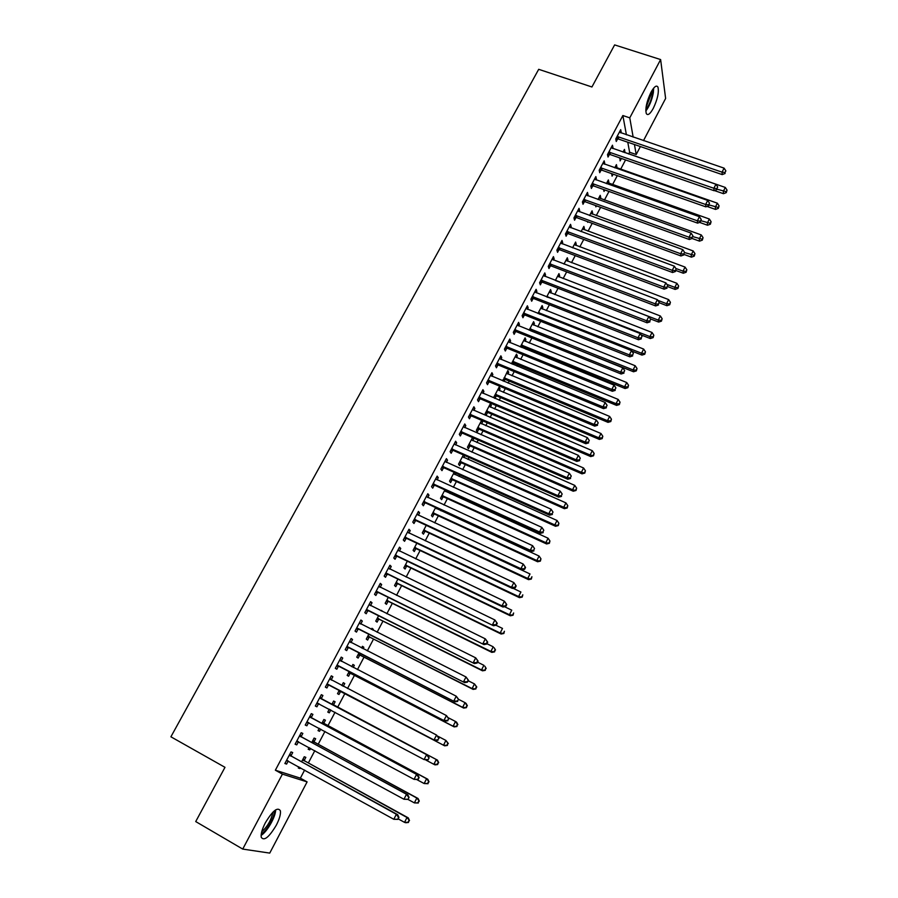 <?xml version="1.0" encoding="UTF-8"?>
<svg xmlns="http://www.w3.org/2000/svg" width="898" height="898" viewBox="0 0 898 898"><rect width="100%" height="100%" fill="white"/><g stroke="black" fill="none" stroke-linecap="round" stroke-linejoin="round"><path stroke-width="1.35" d="M265.314 822.86C272.655 810.703 277.673 806.673 280.367 810.748C280.883 814.059 279.536 818.853 276.337 825.139C269.063 837.295 264.034 841.336 261.239 837.284C260.746 833.973 262.104 829.168 265.314 822.86M650.971 92.292C654.204 86.556 656.528 84.839 657.965 87.14C659.098 92.236 657.549 99.308 653.295 108.332C650.073 114.113 647.739 115.842 646.279 113.507C645.134 108.445 646.706 101.373 650.971 92.292M626.411 134.801L622.864 115.528L275.36 770.203L300.37 778.151L304.635 770.046M308.362 762.952L314.828 750.661M318.184 744.274L324.964 731.399M327.95 725.707L335.033 712.26M337.659 707.254L344.899 693.492M347.526 688.508L354.497 675.24M357.449 669.639L364.049 657.1M367.316 650.882L373.534 639.062M377.115 632.248L382.963 621.135M386.847 613.738L392.325 603.321M396.534 595.34L401.642 585.608M406.154 577.044L410.902 568.007M415.707 558.87L420.107 550.508M425.214 540.809L429.266 533.109M434.654 522.861L438.359 515.822M440.997 510.816L441.311 510.199M444.039 505.024L447.395 498.626M450.055 493.586L450.628 492.497M453.367 487.288L456.386 481.541M459.058 476.456L459.877 474.919M462.638 469.665L465.321 464.547M468.015 459.439L469.07 457.43M471.854 452.143L474.211 447.653M476.917 442.512L478.207 440.054M481.014 434.733L483.045 430.872M485.762 425.686L487.288 422.79M490.117 417.424L491.823 414.169M494.562 408.96L496.325 405.615M499.165 400.216L500.556 397.578M503.318 392.325L505.305 388.553M508.156 383.12L509.233 381.078M512.006 375.791L514.228 371.592M517.102 366.126L517.865 364.667M520.66 359.357L523.096 354.721M525.981 349.221L526.441 348.357M529.248 343.014L531.908 337.962M537.801 326.771L540.675 321.293M546.298 310.607L549.385 304.736M554.751 294.544L558.051 288.258M563.147 278.571L566.66 271.892M571.498 262.699L575.225 255.616M579.805 246.905L583.734 239.429M588.067 231.201L592.197 223.344M596.283 215.587L600.616 207.348M604.444 200.063L608.979 191.442M612.571 184.629L617.296 175.626M620.641 169.273L625.569 159.911M628.667 154.007L629.61 152.233L636.211 154.512L634.448 144.511M300.37 778.151L307.105 781.889L269.748 853.1L242.729 849.081L282.41 774.132L307.105 781.889M242.729 849.081L195.719 821.569L224.983 767.319L170.901 736.798L538.699 69.314L591.928 86.983L614.625 44.9L660.625 59.571L665.62 98.454L643.484 140.638M640.386 146.542L636.211 154.512M314.076 741.726L315.658 738.717L314.098 738.066L311.741 742.545M310.585 748.348L309.776 749.886L308.194 749.269L309.103 747.54M301.212 736.495L302.839 733.408L301.189 732.723L295.094 744.229L296.778 744.869L298.417 741.77M333.551 704.773L335.111 701.798L333.629 701.035L331.833 704.436M330.79 710.004L329.297 712.832L327.792 712.092L329.308 709.218M321.304 698.543L322.921 695.49L321.349 694.682L315.321 706.041L316.927 706.816L318.543 703.751M352.847 664.565L354.328 665.328L352.914 664.441L351.735 666.686M354.328 665.328L353.217 667.45M350.141 673.287L348.592 676.228L347.156 675.375L349.199 671.48M341.184 657.246L342.744 658.054L341.251 657.111L335.302 668.337L336.817 669.235L338.423 666.215M342.744 658.054L341.15 661.063M371.828 628.566L373.31 629.307L371.974 628.297L371.402 629.386M373.31 629.307L372.883 630.127M369.168 637.165L367.641 640.072L366.272 639.095L368.82 634.269M360.76 620.294L362.321 621.079L360.906 620.013L355.036 631.092L356.472 632.125L358.055 629.139M362.321 621.079L360.76 624.031M387.981 601.469L386.466 604.343L385.175 603.254L388.205 597.507M380.101 583.79L381.661 584.553L380.314 583.374L374.522 594.319L375.88 595.464L377.441 592.512M381.661 584.553L380.191 587.326M406.558 566.2L405.065 569.04L403.842 567.85L407.344 561.205M399.195 547.735L400.755 548.476L399.487 547.185L393.762 557.995L395.053 559.252L396.59 556.345M400.755 548.476L399.386 551.08M424.922 531.358L423.441 534.164L422.284 532.862L426.258 525.341M418.064 512.118L419.624 512.848L418.434 511.433L412.777 522.12L413.989 523.489L415.516 520.615M419.624 512.848L418.345 515.272M446.407 490.577L445.835 491.666M443.062 496.92L441.603 499.692L440.514 498.289L444.925 489.915M436.709 476.939L438.269 477.646L437.146 476.12L431.556 486.671L432.701 488.164L434.205 485.313M438.269 477.646L437.068 479.902M464.861 455.567L463.806 457.565M461 462.897L459.551 465.635L458.53 464.12L463.379 454.916M455.129 442.175L456.689 442.86L455.623 441.232L450.1 451.66L451.178 453.254L452.671 450.448M456.689 442.86L455.578 444.959M481.104 421.308L482.574 421.948L481.665 420.354M482.574 421.948L481.564 423.867M478.713 429.255L477.287 431.96L476.333 430.355L481.609 420.331M473.325 407.827L474.885 408.5L473.886 406.772L468.43 417.065L469.441 418.76L470.911 415.987M474.885 408.5L473.852 410.431M498.57 388.161L500.04 388.778L499.165 387.038L493.922 396.983L494.618 398.285M500.04 388.778L499.108 390.551M496.695 395.142L496.381 395.737M496.235 396.018L494.955 398.431M491.307 373.894L492.856 374.545L491.936 372.704L486.548 382.885L487.491 384.681L488.939 381.942M492.856 374.545L491.913 376.318M489.41 381.055L489.096 381.661M515.845 355.406L517.315 356.001L516.496 354.171L511.433 363.78M517.315 356.001L516.451 357.629M514.038 362.22L513.701 362.848M513.544 363.151L512.893 364.386M509.076 340.353L510.625 340.982L509.761 339.051L504.44 349.109L505.316 351.006L506.753 348.301M510.625 340.982L509.761 342.609M507.258 347.346L506.91 347.997M532.918 323.011L534.389 323.594L533.625 321.675L529.158 330.15M534.389 323.594L533.603 325.087M531.189 329.667L530.83 330.352M526.632 307.206L528.181 307.823L527.384 305.791L522.12 315.726L522.939 317.735L524.353 315.052M528.181 307.823L527.407 309.305M524.892 314.031L524.522 314.727M549.801 290.997L551.271 291.569L550.564 289.549L546.68 296.924M551.271 291.569L550.553 292.916M543.997 274.451L545.535 275.046L544.805 272.925L539.597 282.747L540.349 284.846L541.752 282.197M545.535 275.046L544.828 276.382M566.492 259.342L567.951 259.892L567.312 257.782L564 264.079M567.951 259.892L567.323 261.105M561.149 242.078L562.687 242.651L562.013 240.44L556.872 250.149L557.568 252.338L558.949 249.723M562.687 242.651L562.058 243.852M582.993 228.036L584.452 228.575L583.868 226.386L581.107 231.617M584.452 228.575L583.891 229.652M578.099 210.076L579.648 210.637L579.03 208.325L573.945 217.922L574.574 220.201L575.944 217.619M579.648 210.637L579.087 211.692M599.314 197.089L600.773 197.605L600.234 195.337L598.023 199.536M600.773 197.605L600.268 198.559M596.44 205.833L595.902 206.866L595.565 205.519M594.869 178.433L596.407 178.983L595.845 176.592L590.817 186.077L591.4 188.445L592.747 185.886M596.407 178.983L595.924 179.903M615.456 166.478L616.904 166.983L616.432 164.626L614.748 167.814M616.904 166.983L616.477 167.814M613.132 174.156L612.088 176.143L611.673 173.651M611.437 147.16L612.975 147.687L612.47 145.207L607.497 154.591L608.025 157.038L609.36 154.512M612.975 147.687L612.559 148.473M629.61 152.233L627.769 142.21M619.654 131.658L621.192 132.174L620.709 129.66L615.77 138.977L616.264 141.48L617.6 138.965M621.192 132.174L620.81 132.893M623.448 151.302L624.907 151.807L624.458 149.405L623.032 152.099M624.907 151.807L624.503 152.57M621.405 158.463L620.114 160.899L619.946 157.958M603.175 162.751L604.713 163.29L604.174 160.854L599.179 170.283L599.729 172.697L601.076 170.16M604.713 163.29L604.264 164.143M607.407 181.744L608.866 182.26L608.361 179.937L606.408 183.63M608.866 182.26L608.395 183.147M604.814 189.949L604.017 191.454L603.568 189.512M586.506 194.204L588.044 194.765L587.46 192.408L582.409 201.949L583.015 204.273L584.374 201.702M588.044 194.765L587.528 195.753M591.176 212.512L592.635 213.051L592.074 210.817L589.593 215.531M592.635 213.051L592.108 214.061M588.022 221.806L587.73 222.356L587.55 221.626M569.646 226.027L571.195 226.599L570.544 224.343L565.437 233.985L566.099 236.219L567.469 233.626M571.195 226.599L570.6 227.722M574.765 243.639L576.235 244.189L575.618 242.045L572.576 247.803M576.235 244.189L575.629 245.334M552.596 258.22L554.145 258.804L553.437 256.637L548.263 266.403L548.981 268.547L550.373 265.909M554.145 258.804L553.471 260.072M558.174 275.125L559.634 275.686L558.96 273.621L555.368 280.445M559.634 275.686L558.96 276.966M535.343 290.784L536.892 291.39L536.117 289.313L530.886 299.191L531.672 301.234L533.075 298.574M536.892 291.39L536.14 292.793M533.636 297.53L533.255 298.248M541.393 306.959L542.852 307.531L542.123 305.567L537.947 313.492M542.852 307.531L542.1 308.957M517.877 323.729L519.426 324.358L518.606 322.371L513.308 332.372L514.15 334.325L515.575 331.631M519.426 324.358L518.606 325.907M516.103 330.644L515.744 331.317M524.41 339.163L525.88 339.758L525.094 337.873L520.324 346.92M525.88 339.758L525.061 341.307M522.636 345.898L522.299 346.549M522.131 346.864L521.783 347.515M500.22 357.078L501.769 357.718L500.871 355.833L495.516 365.946L496.426 367.798L497.874 365.071M501.769 357.718L500.871 359.413M498.356 364.15L498.031 364.779M507.235 371.738L508.706 372.344L507.853 370.56L502.88 380.909M508.706 372.344L507.808 374.051M505.394 378.63L505.069 379.248M504.912 379.54L503.958 381.358M482.338 390.81L483.899 391.472L482.933 389.687L477.512 399.924L478.488 401.675L479.947 398.914M483.899 391.472L482.911 393.324M480.408 398.061L480.104 398.633M489.859 404.684L491.329 405.312L490.42 403.617L485.156 413.619L486.087 415.28L487.502 412.586M491.329 405.312L490.364 407.164M487.94 411.744L487.648 412.317M464.255 424.956L465.804 425.63L464.782 423.946L459.293 434.306L460.337 435.957L461.819 433.162M465.804 425.63L464.737 427.65M472.292 438.022L473.762 438.673L473.291 437.91M473.762 438.673L472.707 440.671M469.879 446.025L468.442 448.753L467.454 447.193L472.528 437.573M445.947 459.507L447.507 460.203L446.407 458.631L440.862 469.115L441.973 470.653L443.466 467.824M447.507 460.203L446.351 462.38M455.656 473.022L454.848 474.559M452.053 479.858L450.605 482.619L449.55 481.148L454.186 472.359M427.414 494.472L428.975 495.191L427.818 493.732L422.195 504.339L423.373 505.776L424.889 502.914M428.975 495.191L427.74 497.537M437.09 508.246L436.776 508.863M434.015 514.094L432.544 516.878L431.433 515.519L435.62 507.572M408.669 529.876L410.218 530.606L408.994 529.259L403.303 540.001L404.549 541.314L406.087 538.43M410.218 530.606L408.893 533.12M415.763 548.734L414.281 551.552L413.091 550.306L416.829 543.211M389.676 565.706L391.236 566.458L389.934 565.224L384.176 576.101L385.5 577.302L387.049 574.372M391.236 566.458L389.822 569.152M397.298 583.79L395.794 586.641L394.536 585.496L397.803 579.3M370.459 601.986L372.019 602.76L370.638 601.638L364.812 612.649L366.204 613.738L367.776 610.775M372.019 602.76L370.504 605.622M381.235 610.719L382.716 611.448L381.414 610.393L381.145 610.898M378.608 619.261L377.081 622.146L375.757 621.124L378.541 615.826M350.995 638.714L352.566 639.511L351.107 638.5L345.202 649.658L346.673 650.623L348.267 647.615M352.566 639.511L350.972 642.497M362.365 646.515L363.847 647.267L362.466 646.313L361.602 647.974M363.847 647.267L363.073 648.726M359.683 655.17L358.145 658.088L356.742 657.179L359.043 652.812M331.295 675.902L332.866 676.71L331.328 675.835L325.345 687.127L326.906 687.969L328.511 684.927M332.866 676.71L331.261 679.741M343.272 682.738L344.753 683.513L343.294 682.682L341.801 685.511M344.753 683.513L343.283 686.285M340.533 691.516L338.973 694.468L337.502 693.683L339.298 690.27M311.292 717.457L312.908 714.393L311.303 713.641L305.241 725.068L306.88 725.786L308.508 722.71M323.841 723.193L325.413 720.207L323.886 719.489L321.821 723.429M320.721 729.109L319.565 731.298L318.027 730.624L319.239 728.312M291.064 755.656L292.714 752.546L291.019 751.918L284.879 763.502L286.597 764.086L288.236 760.988M304.254 760.37L305.848 757.351L304.242 756.756L301.605 761.773M300.392 767.7L299.932 768.576L298.304 768.026L298.911 766.881M275.36 770.203L282.41 774.132M622.864 115.528L629.767 117.851L660.625 59.571M633.157 137.113L629.767 117.851M315.355 705.985L316.927 706.816M327.815 712.035L329.297 712.832M305.309 724.944L306.88 725.786M318.083 730.501L319.565 731.298M295.206 744.015L296.778 744.869M308.295 749.067L309.776 749.886M285.036 763.21L286.597 764.086M298.439 767.756L299.932 768.576M618.105 136.563L618.587 139.067L722.205 174.605L722.048 172.147L617.106 136.462M725.056 172.483L725.865 170.878L725.056 172.483L722.048 172.147L724.08 168.139L619.373 132.163M618.587 139.067L615.77 138.999M722.205 174.605L725.113 173.471M725.865 170.878L724.08 168.139M714.415 190.556L723.474 193.699L723.317 191.375L725.303 187.446L623.156 151.863M619.676 158.475L621.36 158.452M717.132 189.22L726.246 191.689L726.302 192.621L727.043 190.118L726.246 191.689M725.303 187.446L727.043 190.118M726.302 192.621L723.474 193.699M609.843 152.155L610.359 154.624L714.056 190.69L713.865 188.277L608.844 152.054M716.885 188.602L717.704 186.986L716.885 188.602L713.865 188.277L715.919 184.236L611.134 147.732M610.359 154.624L607.519 154.546M714.056 190.69L716.963 189.568M717.704 186.986L715.919 184.236M601.537 167.847L602.075 170.261L705.862 206.866L705.637 204.497L600.538 167.735M708.668 204.811L709.499 203.195L708.668 204.811L705.637 204.497L707.703 200.434L602.839 163.391M602.075 170.261L599.235 170.182M705.862 206.866L708.758 205.765M709.499 203.195L707.703 200.434M707.007 206.428L715.538 209.425L715.358 207.135L717.345 203.184L615.119 167.095M709.162 204.957L718.288 207.449L718.355 208.358L719.085 205.867L718.288 207.449M717.345 203.184L719.085 205.867M718.355 208.358L715.538 209.425M699.576 222.401L707.545 225.241L707.343 222.996L709.353 219.022L607.048 182.429M701.147 220.785L710.296 223.299L710.374 224.197L711.093 221.705L710.296 223.299M709.353 219.022L711.093 221.705M710.374 224.197L707.545 225.241M652.857 89.183L652.577 93.515C651.23 100.329 648.985 105.728 645.819 109.691M646.021 107.457L651.364 93.628L651.634 91.102M645.819 111.026C649.344 106.402 651.858 100.295 653.34 92.73L653.677 88.105M261.116 835.387C267.121 831.874 275.72 816.731 275.652 809.861M274.418 810.771C274.945 816.641 266.65 831.256 261.284 833.849M261.7 831.829C267.604 826.474 271.342 819.908 272.913 812.151M593.174 183.619L593.746 185.998L697.611 223.131L697.364 220.818L592.175 183.506M700.406 221.121L701.237 219.482L700.406 221.121L697.364 220.818L699.441 216.721L594.487 179.14M593.746 185.998L590.906 185.908M697.611 223.131L700.507 222.053M701.237 219.482L699.441 216.721M584.778 199.491L585.373 201.826L689.316 239.497L689.035 237.229L583.767 199.378M692.1 237.521L692.93 235.882L692.1 237.521L689.035 237.229L691.123 233.11L586.102 194.978M585.373 201.826L582.521 201.724M689.316 239.497L692.201 238.43M692.93 235.882L691.123 233.11M692.111 238.475L699.52 241.147L699.284 238.947L701.304 234.95L598.921 197.829M693.02 236.69L702.247 239.238L702.337 240.125L703.055 237.644L702.247 239.238M701.304 234.95L703.055 237.644M702.337 240.125L699.52 241.147M684.096 254.46L691.438 257.154L691.179 254.987L693.211 250.969L590.749 213.331M684.602 252.585L694.154 255.279L694.255 256.132L694.962 253.663L694.154 255.279M693.211 250.969L694.962 253.663M694.255 256.132L691.438 257.154M576.314 215.453L576.943 217.731L680.965 255.964L680.662 253.741L575.315 215.329M683.737 254.033L684.579 252.372L683.737 254.033L680.662 253.741L682.761 249.599L577.661 210.918M576.943 217.731L574.103 217.63M680.965 255.964L683.861 254.92M684.579 252.372L682.761 249.599M675.958 270.511L683.311 273.239L683.019 271.129L685.062 267.088L582.533 228.911M675.846 268.468L683.019 271.129L686.016 271.398L686.128 272.251L686.835 269.782L686.016 271.398M685.062 267.088L686.835 269.782M686.128 272.251L683.311 273.239M567.817 231.504L568.479 233.749L672.568 272.521L672.243 270.343L566.818 231.381M675.33 270.624L676.172 268.962L675.33 270.624L672.243 270.343L674.353 266.19L569.164 226.936M568.479 233.749L565.617 233.626M672.568 272.521L675.453 271.499M676.172 268.962L674.353 266.19M667.786 286.653L675.139 289.425L674.825 287.36L676.879 283.297L574.271 244.582M666.877 284.363L674.825 287.36L677.833 287.618L677.956 288.449L678.652 286.002L677.833 287.618M676.879 283.297L678.652 286.002M677.956 288.449L675.139 289.425M559.263 247.646L559.948 249.846L664.127 289.178L663.768 287.057L558.264 247.522M666.866 287.326L667.719 285.654L666.866 287.326L663.768 287.057L665.889 282.87L560.633 243.055M559.948 249.846L557.097 249.723M664.127 289.178L667.012 288.179M667.719 285.654L665.889 282.87M550.665 263.889L551.383 266.044L655.63 305.937L655.237 303.861L549.655 263.765M658.357 304.13L659.211 302.446L658.357 304.13L655.237 303.861L657.381 299.651L552.034 259.264M551.383 266.044L548.521 265.909M655.63 305.937L658.503 304.961M659.211 302.446L657.381 299.651M542.01 280.221L542.762 282.331L647.076 322.797L646.661 320.777L541 280.097M649.793 321.024L650.657 319.329L649.793 321.024L646.661 320.777L648.816 316.534L543.402 275.574M542.762 282.331L539.889 282.185M647.076 322.797L649.961 321.843M650.657 319.329L648.816 316.534M532.604 296.52L533.378 298.585L534.074 298.708L533.3 296.654L534.074 298.708L638.478 339.758L638.029 337.783L532.301 296.52M641.183 338.03L642.048 336.323L641.183 338.03L638.029 337.783L640.195 333.528L534.714 291.973M533.378 298.585L531.212 298.563M638.478 339.758L641.352 338.827M642.048 336.323L640.195 333.528M524.555 313.189L525.364 315.198L629.835 356.832L629.352 354.901L523.545 313.043M632.518 355.137L633.382 353.419L632.518 355.137L629.352 354.901L631.53 350.613L525.97 308.474M525.364 315.198L522.49 315.041M629.835 356.832L632.697 355.911M633.382 353.419L631.53 350.613M515.744 329.813L516.586 331.777L621.124 373.995L620.619 372.12L514.734 329.667M623.796 372.344L624.671 370.616L623.796 372.344L620.619 372.12L622.808 367.81L517.169 325.065M516.586 331.777L513.712 331.609M621.124 373.995L623.998 373.097M624.671 370.616L622.808 367.81M506.887 346.538L507.763 348.446L612.369 391.27L611.83 389.451L505.877 346.392M615.018 389.665L615.905 387.925L615.018 389.665L611.83 389.451L614.03 385.107L508.335 341.768M507.763 348.446L504.878 348.278M612.369 391.27L615.231 390.394M615.905 387.925L614.03 385.107M497.975 363.364L498.884 365.228L603.557 408.646L602.985 406.884L496.964 363.219M606.195 407.086L607.082 405.335L606.195 407.086L602.985 406.884L605.207 402.506L499.434 358.56M498.884 365.228L495.999 365.037M603.557 408.646L606.419 407.793M607.082 405.335L605.207 402.506M489.017 380.292L489.949 382.099L594.701 426.123L594.094 424.417L487.996 380.135M597.316 424.608L598.203 422.846L597.316 424.608L594.094 424.417L596.317 420.017L490.476 375.454M489.949 382.099L487.064 381.908M594.701 426.123L597.552 425.293M598.203 422.846L596.317 420.017M479.992 397.32L480.969 399.071L585.777 443.724L585.148 442.063L478.982 397.163M588.381 442.243L589.279 440.48L588.381 442.243L585.148 442.063L587.382 437.64L481.474 392.448M480.969 399.071L478.073 398.869M585.777 443.724L588.628 442.905M589.279 440.48L587.382 437.64M470.922 414.449L471.921 416.156L576.808 461.415L576.134 459.821L469.912 414.281M579.39 459.989L580.288 458.204L579.39 459.989L576.134 459.821L578.391 455.365L472.415 409.544M471.921 416.156L469.025 415.942M576.808 461.415L579.659 460.629M580.288 458.204L578.391 455.365M461.796 431.68L462.829 433.33L567.783 479.229L567.076 477.68L460.775 431.511M570.342 477.837L571.251 476.052L570.342 477.837L567.076 477.68L569.343 473.201L463.301 426.741M462.829 433.33L459.933 433.117M567.783 479.229L570.623 478.466M571.251 476.052L569.343 473.201M452.614 449.011L453.681 450.616L558.691 497.144L557.961 495.662L451.593 448.843M453.681 450.616L451.919 448.854L452.974 450.459L450.774 450.381M561.239 495.808L562.159 494.001L561.239 495.808L557.961 495.662L560.24 491.15L454.141 444.05M558.691 497.144L561.531 496.403M562.159 494.001L560.24 491.15M443.376 466.455L444.488 468.004L549.554 515.171L548.779 513.746L442.355 466.275M552.079 513.88L553 512.073L552.079 513.88L548.779 513.746L551.08 509.211L444.914 461.449M444.488 468.004L441.569 467.768M549.554 515.171L552.393 514.453M553 512.073L551.08 509.211M434.082 484L435.227 485.492L540.36 533.322L539.552 531.953L433.061 483.82M542.863 532.076L543.795 530.247L542.863 532.076L539.552 531.953L541.864 527.384L435.631 478.971M435.227 485.492L432.308 485.246M540.36 533.322L543.189 532.626M543.795 530.247L541.864 527.384M424.732 501.656L425.91 503.093L531.1 551.574L530.258 550.261L423.71 501.477M533.592 550.373L534.523 548.543L533.592 550.373L530.258 550.261L532.593 545.67L426.303 496.583M425.91 503.093L422.992 502.835M531.1 551.574L533.928 550.901M534.523 548.543L532.593 545.67M415.325 519.414L416.537 520.806L521.783 569.949L520.919 568.692L414.304 519.235M524.264 568.793L520.919 568.692L523.253 564.079L525.543 567.457L525.195 566.952L524.264 568.793L524.612 569.298L525.543 567.457M416.908 514.318L523.253 564.079L525.195 566.952M416.537 520.806L413.619 520.537M521.783 569.949L524.612 569.298M405.862 537.285L407.108 538.62L512.421 588.426L511.501 587.236L404.841 537.094M514.868 587.337L511.501 587.236L513.858 582.589L516.17 585.956L515.811 585.474L514.868 587.337L515.239 587.808L516.17 585.956M407.456 532.155L513.858 582.589L515.811 585.474M407.108 538.62L404.179 538.34M512.421 588.426L515.239 587.808M396.344 555.267L397.623 556.536L502.981 607.037L502.038 605.903L395.311 555.076M505.428 605.982L502.038 605.903L504.407 601.222L506.741 604.567L506.371 604.118L505.428 605.982L505.799 606.442L506.741 604.567M397.949 550.092L504.407 601.222L506.371 604.118M397.623 556.536L394.693 556.255M398.005 549.991L398.656 550.732M502.981 607.037L505.799 606.442M386.757 573.362L493.496 625.749L385.725 573.16M495.909 624.75L492.508 624.682L494.899 619.979L497.256 623.302L496.863 622.875L495.909 624.75L496.302 625.176L497.256 623.302M388.385 568.153L494.899 619.979L496.863 622.875M388.071 574.574L385.141 574.271M388.475 567.974L389.261 568.872M493.496 625.749L496.302 625.176M377.115 591.569L483.943 644.596L376.082 591.367M486.346 643.641L482.922 643.585L485.324 638.848L487.704 642.16L487.3 641.756L486.346 643.641L486.75 644.046L487.704 642.16M378.754 586.327L485.324 638.848L487.3 641.756M378.473 592.725L375.532 592.411M378.889 586.068L379.798 587.135M483.943 644.596L486.75 644.046M659.278 302.783L666.922 305.702L666.574 303.681L668.64 299.595L565.965 260.341M657.841 300.347L666.574 303.681L669.594 303.939L669.728 304.748L670.424 302.3L669.594 303.939M668.64 299.595L670.424 302.3M669.728 304.748L666.922 305.702M650.343 318.869L658.649 322.079L658.279 320.103L660.356 315.984L557.613 276.191M555.739 280.591L658.279 320.103L661.31 320.35L661.456 321.136L662.14 318.7L661.31 320.35M660.356 315.984L662.14 318.7M661.456 321.136L658.649 322.079M641.127 334.943L650.332 338.546L649.939 336.615L652.027 332.485L549.206 292.131M546.871 296.553L649.939 336.615L652.981 336.862L653.138 337.626L653.823 335.201L652.981 336.862M652.027 332.485L653.823 335.201M653.138 337.626L650.332 338.546M631.844 351.096L641.969 355.103L641.542 353.24L643.641 349.075L540.753 308.16M538.407 312.605L641.542 353.24L644.607 353.464L644.775 354.216L645.449 351.791L644.607 353.464M643.641 349.075L645.449 351.791M644.775 354.216L641.969 355.103M530.426 330.666L633.55 371.772L633.101 369.942L635.212 365.755L532.256 324.29M529.899 328.758L633.101 369.942L636.177 370.167L636.356 370.896L637.019 368.494L636.177 370.167M635.212 365.755L637.019 368.494M636.356 370.896L633.55 371.772M520.357 346.841L523.119 347.01L625.087 388.531L624.604 386.757L626.737 382.548L523.702 340.499M521.334 345L624.604 386.757L627.691 386.971L627.882 387.678L628.544 385.276L627.691 386.971M626.737 382.548L628.544 385.276M627.882 387.678L625.087 388.531M511.781 363.118L514.532 363.297L616.578 405.391L616.062 403.673L618.206 399.43L515.104 356.82M512.713 361.333L616.062 403.673L619.171 403.864L619.373 404.56L620.024 402.169L619.171 403.864M618.206 399.43L620.024 402.169M619.373 404.56L616.578 405.391M503.138 379.495L505.9 379.686L608.013 422.352L607.463 420.679L609.619 416.414L506.45 373.22M504.059 377.766L607.463 420.679L610.584 420.87L610.797 421.544L611.448 419.164L610.584 420.87M609.619 416.414L611.448 419.164M610.797 421.544L608.013 422.352M494.461 395.973L497.223 396.164L599.393 439.414L598.82 437.797L600.986 433.51L497.75 389.721M495.337 394.289L598.82 437.797L601.952 437.977L602.176 438.617L602.816 436.26L601.952 437.977M600.986 433.51L602.816 436.26M602.176 438.617L599.393 439.414M485.717 412.541L488.49 412.743L590.727 456.577L590.121 455.005L592.298 450.695L489.006 406.311M486.581 410.914L590.121 455.005L593.511 455.802L594.139 453.456L593.275 455.174M592.298 450.695L594.139 453.456M593.511 455.802L590.727 456.577M476.939 429.21L479.712 429.424L582.005 473.841L581.376 472.326L583.565 467.993L480.206 423.014M477.758 427.639L581.376 472.326L584.789 473.089L585.417 470.754L584.542 472.483M583.565 467.993L585.417 470.754M584.789 473.089L582.005 473.841M468.094 445.969L470.878 446.194L573.238 491.217L572.576 489.747L574.776 485.391L471.349 439.796M468.902 444.454L572.576 489.747L576.011 490.488L576.628 488.153L575.753 489.904M574.776 485.391L576.628 488.153M576.011 490.488L573.238 491.217M459.204 462.829L461.987 463.065L564.415 508.695L563.72 507.28L565.931 502.891L462.448 456.689M459.978 461.37L563.72 507.28L567.188 507.987L567.794 505.664L566.907 507.415M460.281 461.381L461.291 462.908L460.292 461.381M565.931 502.891L567.794 505.664M567.188 507.987L564.415 508.695M450.268 479.79L453.052 480.026L555.536 526.273L554.807 524.915L557.041 520.492L453.49 473.684M451.009 478.387L554.807 524.915L558.298 525.588L558.904 523.276L558.017 525.038M557.041 520.492L558.904 523.276M558.298 525.588L555.536 526.273M441.266 496.852L444.061 497.099L546.601 543.952L545.838 542.661L548.083 538.216L444.476 490.768M441.984 495.505L545.838 542.661L549.363 543.29L549.958 541L549.06 542.774M548.083 538.216L549.958 541M549.363 543.29L546.601 543.952M432.219 514.015L435.014 514.273L537.621 561.755L536.824 560.509L539.081 556.042L435.418 507.954M432.903 512.724L536.824 560.509L540.371 561.115L540.966 558.825L540.057 560.61M539.081 556.042L540.966 558.825M540.371 561.115L537.621 561.755M423.126 531.279L425.91 531.537L528.574 579.659L527.743 578.469L530.022 573.968L426.46 525.442M423.766 530.044L527.743 578.469L531.335 579.042L531.908 576.763L530.999 578.57M531.335 579.042L528.574 579.659M413.967 548.644L416.762 548.914L519.482 597.664L518.617 596.541L520.907 592.018L513.039 588.291M414.584 547.477L518.617 596.541L522.232 597.08L522.804 594.813L521.895 596.62M522.232 597.08L519.482 597.664M404.751 566.11L407.557 566.402L510.333 615.792L509.435 614.726L511.737 610.169L504.519 606.711M405.346 564.999L509.435 614.726L513.072 615.22L513.645 612.975L512.724 614.793M513.072 615.22L510.333 615.792M395.49 583.689L398.297 583.981L501.118 634.022L500.186 633.011L502.51 628.432L495.954 625.255M396.04 582.634L500.186 633.011L503.857 633.483L504.418 631.249L503.497 633.079M503.857 633.483L501.118 634.022M386.174 601.368L388.98 601.671L491.857 652.375L490.892 651.42L493.226 646.807L486.918 643.709M386.69 600.38L490.892 651.42L494.596 651.858L495.146 649.624L494.214 651.477M495.146 649.624L494.181 647.772L495.516 650.006M494.596 651.858L491.857 652.375M367.417 609.888L474.335 663.555L366.384 609.675M476.715 662.657L473.28 662.612L475.693 657.841L478.095 661.13L477.68 660.748L476.715 662.657L478.095 661.13M369.067 604.601L475.693 657.841L477.68 660.748M368.809 610.977L365.868 610.651M369.246 604.275L370.279 605.51M474.335 663.555L477.13 663.027M376.79 619.149L379.607 619.463L482.529 670.828L481.53 669.942L483.876 665.306L477.568 662.163M377.283 618.228L481.53 669.942L485.268 670.335L485.807 668.123L484.864 669.987M485.807 668.123L484.875 666.204L486.2 668.482M485.268 670.335L482.529 670.828M357.651 628.319L464.659 682.637L356.618 628.106M467.016 681.784L463.559 681.762L465.995 676.957L468.419 680.224L467.016 681.784L467.454 682.143L468.419 680.224M359.323 622.999L465.995 676.957L467.993 679.865M359.088 629.352L356.136 629.015M359.537 622.595L360.704 623.998M464.659 682.637L467.454 682.143M367.361 637.041L370.178 637.367L473.156 689.406L472.112 688.586L474.481 683.917L468.161 680.729M367.81 636.177L472.112 688.586L475.884 688.934L476.411 686.745L475.469 688.609M476.411 686.745L474.481 683.917L476.816 687.071M475.884 688.934L473.156 689.406M347.829 646.863L454.927 701.832L346.796 646.639M457.262 701.046L453.793 701.024L456.24 696.197L458.687 699.441L457.262 701.046L458.687 699.441M349.513 641.509L456.24 696.197L458.238 699.115M349.3 647.84L346.347 647.492M349.771 641.026L351.073 642.609M454.927 701.832L457.711 701.372M357.864 655.046L360.693 655.383L463.716 708.095L462.638 707.332L465.018 702.64L458.665 699.396M358.291 654.249L462.638 707.332L466.432 707.658L466.96 705.469L466.006 707.355M466.96 705.469L465.018 702.64L466.084 703.415L467.387 705.783M466.432 707.658L463.716 708.095M337.94 665.519L445.127 721.161L336.907 665.306M447.44 720.42L443.949 720.42L446.418 715.56L448.888 718.782L447.44 720.42L448.888 718.782M339.646 660.131L446.418 715.56L448.428 718.479M339.455 666.439L336.503 666.08M339.938 659.581L341.375 661.332L339.848 660.378M445.127 721.161L447.911 720.724M348.323 673.152L351.14 673.5L454.22 726.909L453.108 726.213L455.499 721.476L448.371 717.794M348.705 672.422L453.108 726.213L456.936 726.493L457.452 724.316L456.498 726.213M457.452 724.316L455.499 721.476L456.599 722.194L457.89 724.607M456.936 726.493L454.22 726.909M327.995 684.31L435.261 740.614L326.962 684.074M437.562 739.93L434.048 739.941L436.54 735.047L439.032 738.246L437.562 739.93L439.032 738.246M329.723 678.877L436.54 735.047L438.55 737.976M329.544 685.152L326.591 684.792M330.049 678.248L331.665 680.213M435.261 740.614L438.044 740.199M342.879 686.072L342.048 685.051M338.714 691.381L341.543 691.729L444.656 745.834L443.511 745.194L445.913 740.435L438.033 736.315M339.062 690.708L443.511 745.194L447.372 745.441L447.877 743.286L446.912 745.183M447.877 743.286L445.913 740.435L448.327 743.544M447.372 745.441L444.656 745.834M428.11 759.809L429.109 757.833L428.11 759.809L424.092 759.585L316.949 702.966M427.616 759.562L424.092 759.585L426.584 754.657L427.83 755.285L322.079 699.273L320.103 697.028M319.722 697.735L426.584 754.657L428.615 757.598M319.172 703.83L316.612 703.605M429.109 757.833L427.83 755.285M425.944 760.101L433.857 764.31L436.282 759.517L437.449 760.112L334.303 705.48L332.406 703.336M329.05 709.712L330.442 709.813M438.246 762.368L437.281 764.288L438.707 762.604L436.282 759.517L332.058 704.01M437.753 764.512L435.047 764.883L433.857 764.31L437.281 764.288M437.449 760.112L438.707 762.604M418.12 779.543L419.119 777.556L417.604 779.318L418.12 779.543L414.057 779.352L306.88 721.981M417.604 779.318L414.057 779.352L416.571 774.402L417.851 774.952L312.055 718.187L310.091 715.93M309.664 716.716L416.571 774.402L418.603 777.342M308.867 722.733L306.577 722.553M419.119 777.556L417.851 774.952M416.975 779.689L424.148 783.539L426.572 778.723L427.785 779.24L324.593 723.911L322.708 721.745M428.548 781.574L427.583 783.505L429.031 781.788L426.572 778.723L322.315 722.497M428.065 783.707L424.148 783.539L427.583 783.505M427.785 779.24L429.031 781.788M408.051 799.4L409.061 797.402L408.051 799.4L403.965 799.254L296.744 741.119M407.524 799.209L403.965 799.254L406.491 794.27L407.815 794.752L301.975 737.236L300.011 734.946M299.55 735.821L406.491 794.27L408.534 797.222M298.563 741.782L296.475 741.613M409.061 797.402L407.815 794.752M407.961 799.411L414.371 802.891L416.818 798.041L418.064 798.502L314.828 742.444L312.942 740.266M418.794 800.904L417.817 802.846L419.299 801.083L416.818 798.041L312.504 741.086M418.322 803.025L414.371 802.891L417.817 802.846M418.064 798.502L419.299 801.083M397.926 819.391L398.948 817.382L398.398 817.225L397.926 819.391L393.807 819.29L286.541 760.37M397.387 819.234L393.807 819.29L396.355 814.273L397.713 814.688L291.839 756.397L289.863 754.096M289.369 755.038L396.355 814.273L398.398 817.225M288.191 760.954L286.316 760.797M398.948 817.382L397.713 814.688M398.184 818.875L404.527 822.366L406.996 817.494L408.276 817.876L305.006 761.1L303.12 758.9M408.983 820.357L407.995 822.31L409.499 820.514L406.996 817.494L302.637 759.798M408.511 822.456L405.817 822.748L404.527 822.366L407.995 822.31M408.276 817.876L409.499 820.514M617.409 136.451L617.891 138.954M609.147 152.043L609.663 154.512M600.829 167.735L601.379 170.149M592.478 183.506L593.05 185.886M584.07 199.367L584.677 201.702M575.618 215.329L576.247 217.619M567.109 231.381L567.772 233.626M558.567 247.522L559.252 249.723M549.958 263.765L550.676 265.909M541.303 280.097L542.055 282.197M523.848 313.054L524.657 315.063M515.037 329.678L515.879 331.631M506.18 346.392L507.056 348.312M497.268 363.219L498.177 365.082M488.31 380.146L489.242 381.953M479.285 397.163L480.262 398.925M470.215 414.292L471.214 415.999M461.089 431.523L462.122 433.173M442.669 466.286L443.769 467.836M433.375 483.831L434.509 485.335M424.024 501.488L425.192 502.925M414.618 519.246L415.819 520.627M405.144 537.116L406.39 538.441M395.625 555.087L396.905 556.356M386.039 573.182L387.364 574.394M376.397 591.378L377.755 592.534M547.398 297.204L547.174 296.553M548.15 297.496L547.859 296.688M539.227 313.997L538.71 312.616M539.384 312.74L539.967 314.289L539.395 312.74M530.965 330.666L530.19 328.758M531.65 330.801L530.875 328.893M522.423 346.864L521.626 345M523.119 347.01L522.322 345.146M513.847 363.151L513.016 361.344M514.532 363.297L513.701 361.479M505.215 379.54L504.35 377.777M505.9 379.686L505.046 377.912M496.527 396.018L495.64 394.301M497.223 396.164L496.336 394.447M487.794 412.597L486.873 410.925M488.49 412.743L487.569 411.071M479.016 429.266L478.062 427.65M479.712 429.424L478.757 427.796M470.182 446.037L469.194 444.465M470.878 446.194L469.89 444.622M461.987 463.065L460.977 461.538M452.356 479.869L451.301 478.398M453.052 480.026L451.997 478.567M443.365 496.931L442.287 495.516M444.061 497.099L442.983 495.685M434.318 514.105L433.206 512.736M435.014 514.273L433.902 512.904M425.225 531.369L424.069 530.056M425.91 531.537L424.765 530.235M416.066 548.745L414.887 547.488M416.762 548.914L415.583 547.657M406.861 566.223L405.649 565.022M407.557 566.402L406.345 565.19M397.601 583.801L396.344 582.656M398.297 583.981L397.051 582.836M388.284 601.492L386.993 600.392M388.98 601.671L387.7 600.582M366.698 609.697L368.09 610.786M378.911 619.283L377.587 618.239M379.607 619.463L378.283 618.43M359.526 623.234L360.233 623.762M356.933 628.117L358.369 629.161M369.471 637.176L368.124 636.199M370.178 637.367L368.82 636.39M349.715 641.744L350.725 642.44M347.111 646.661L348.581 647.638M359.986 655.192L358.594 654.272M360.693 655.383L359.301 654.462M337.221 665.328L338.737 666.237M350.445 673.309L349.019 672.445M351.14 673.5L349.715 672.636M329.914 679.124L331.452 679.988M327.276 684.096L328.825 684.95M340.836 691.539L339.377 690.73M341.543 691.729L340.073 690.932M319.924 697.982L321.495 698.79M320.496 698.464L322.079 699.273M317.263 702.999L318.857 703.785M334.303 705.48L332.81 704.717M333.742 705.009L332.249 704.256M309.866 716.963L311.483 717.704M310.439 717.457L312.055 718.187M307.195 722.014L308.822 722.733M324.593 723.911L323.067 723.216M324.032 723.44L322.505 722.733M299.741 736.068L301.402 736.742M300.325 736.562L301.975 737.236M297.058 741.142L298.237 741.602M314.828 742.444L313.256 741.815M314.266 741.973L312.695 741.333M289.56 755.297L291.255 755.903M290.133 755.79L291.839 756.397M286.855 760.404L287.73 760.707M305.006 761.1L303.401 760.527M304.444 760.617L302.828 760.045M524.466 313.155L525.285 315.164M515.587 329.757L516.429 331.721M506.652 346.46L507.527 348.368M497.66 363.263L498.57 365.127M488.624 380.168L489.556 381.987M479.521 397.185L480.497 398.948M470.372 414.304L471.371 416.01M461.168 431.523L462.212 433.184M531.571 330.778L530.797 328.87M522.962 346.954L522.165 345.09M514.296 363.219L513.476 361.4M505.596 379.585L504.732 377.822M496.841 396.052L495.943 394.334M488.029 412.62L487.109 410.947M479.173 429.278L478.219 427.661M470.26 446.037L469.284 444.465"/></g></svg>
